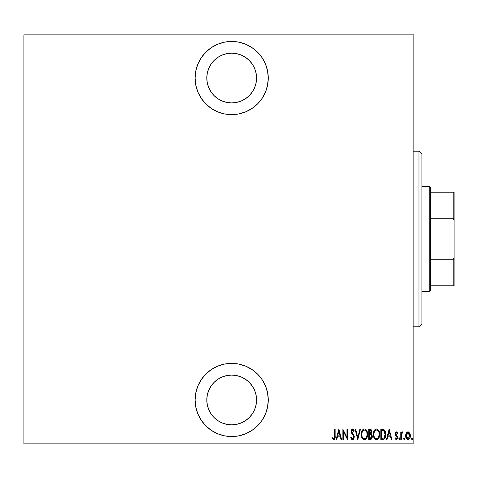 <?xml version="1.0" encoding="UTF-8"?>
<svg xmlns="http://www.w3.org/2000/svg" width="478" height="478" viewBox="0 0 478 478"><rect width="100%" height="100%" fill="white"/><g stroke="black" fill="none" stroke-linecap="round" stroke-linejoin="round"><path stroke-width="0.72" d="M231.687 41.461A36.579 36.579 0 0 1 268.266 78.039A36.579 36.579 0 0 1 231.687 114.624L238.821 113.919L245.68 111.84L252.008 108.458L257.552 103.905L262.099 98.366L265.481 92.039L267.561 85.18L268.266 78.039L267.561 70.905L265.481 64.04L262.099 57.718L257.552 52.174L252.008 47.627L245.68 44.245L238.821 42.16L231.687 41.461L224.546 42.16L217.687 44.245L211.36 47.627L205.815 52.174L201.268 57.718L197.886 64.04L195.807 70.905L195.102 78.039L195.807 85.18L197.886 92.039L201.268 98.366L205.815 103.905L211.36 108.458L217.687 111.84L224.546 113.919L231.687 114.624A36.579 36.579 0 0 1 195.102 78.039A36.579 36.579 0 0 1 231.687 41.461M231.687 363.376A36.579 36.579 0 0 1 268.266 399.961A36.579 36.579 0 0 1 231.687 436.539L238.821 435.84L245.68 433.755L252.008 430.373L257.552 425.826L262.099 420.281L265.481 413.96L267.561 407.095L268.266 399.961L267.561 392.82L265.481 385.961L262.099 379.634L257.552 374.095L252.008 369.542L245.68 366.16L238.821 364.081L231.687 363.376L224.546 364.081L217.687 366.16L211.36 369.542L205.815 374.095L201.268 379.634L197.886 385.961L195.807 392.82L195.102 399.961L195.807 407.095L197.886 413.96L201.268 420.281L205.815 425.826L211.36 430.373L217.687 433.755L224.546 435.84L231.687 436.539A36.579 36.579 0 0 1 195.102 399.961A36.579 36.579 0 0 1 231.687 363.376M231.687 375.087A24.874 24.874 0 0 1 256.561 399.961A24.874 24.874 0 0 1 231.687 424.834A24.874 24.874 0 0 1 206.807 399.961A24.874 24.874 0 0 1 231.687 375.087L236.538 375.565L241.205 376.975L245.501 379.275L249.271 382.37L252.366 386.14L254.666 390.442L256.083 395.109L256.561 399.961L256.083 404.812L254.666 409.479L252.366 413.781L249.271 417.551L245.501 420.64L241.205 422.94L236.538 424.356L231.687 424.834L226.829 424.356L222.162 422.94L217.866 420.64L214.096 417.551L211.001 413.781L208.701 409.479L207.285 404.812L206.807 399.961L207.285 395.109L208.701 390.442L211.001 386.14L214.096 382.37L217.866 379.275L222.162 376.975L226.829 375.565L231.687 375.087M231.687 53.166A24.874 24.874 0 0 1 256.561 78.039A24.874 24.874 0 0 1 231.687 102.913A24.874 24.874 0 0 1 206.807 78.039A24.874 24.874 0 0 1 231.687 53.166L236.538 53.644L241.205 55.06L245.501 57.36L249.271 60.449L252.366 64.219L254.666 68.521L256.083 73.188L256.561 78.039L256.083 82.891L254.666 87.558L252.366 91.86L249.271 95.63L245.501 98.725L241.205 101.025L236.538 102.435L231.687 102.913L226.829 102.435L222.162 101.025L217.866 98.725L214.096 95.63L211.001 91.86L208.701 87.558L207.285 82.891L206.807 78.039L207.285 73.188L208.701 68.521L211.001 64.219L214.096 60.449L217.866 57.36L222.162 55.06L226.829 53.644L231.687 53.166M413.129 442.981L23.9 442.981L23.9 35.019L413.129 35.019L413.129 442.981L413.129 34.141L23.9 34.141L413.129 34.141L413.129 35.019L23.9 35.019L23.9 442.981L413.129 442.981L413.129 443.859L413.129 442.981M406.27 433.092L405.673 436.366L406.874 439.163L408.009 439.599L409.144 439.163L410.255 436.982L410.034 433.713L408.559 431.945L407.459 431.945L406.575 432.62L405.643 435.745C405.535 437.711 406.324 438.995 408.009 439.599C409.694 438.995 410.483 437.711 410.369 435.745L409.748 433.086L408.009 431.849L406.27 433.092M401.311 439.467L400.785 439.467L401.311 439.467L401.526 433.893L403.02 432.106L402.07 431.981L401.311 433.086L401.311 431.981L400.785 431.981L400.785 439.467L400.785 431.981L400.785 439.467L401.311 439.467L401.418 434.383L403.02 432.106L402.5 431.849L401.311 433.086L401.311 431.981L400.785 431.981L401.311 431.981M396.441 431.849L395.509 432.584L395.282 434.108L395.623 435.255L396.955 436.761L397.063 437.872L396.489 438.649L395.366 437.89L395.007 438.583L396.089 439.575L397.17 439.091L397.618 437.782L397.421 436.277L395.832 434.126L396.131 432.889L396.71 432.859L397.266 433.558L397.63 432.919L396.441 431.849L395.27 433.815L395.479 434.968L397.11 437.478L396.292 438.679L395.366 437.89L395.007 438.583L396.304 439.599L397.63 437.436L397.421 436.277L395.796 433.779L396.429 432.769L397.266 433.558L397.63 432.919L396.549 431.861M383.123 439.449L384.276 439.037L385.232 437.711L385.806 434.89L385.459 431.795L383.983 429.597L380.823 429.226L380.823 439.467L382.711 439.467C385.029 438.834 386.063 437.173 385.812 434.478L383.983 429.597L380.823 429.226L380.823 439.467L380.823 429.226L382.549 429.238M370.492 439.461L368.741 439.467L371.275 439.174L372.069 437.985L372.29 436.557L372.033 435.076L371.083 433.94L371.753 432.052L371.376 430.033L370.767 429.393L368.741 429.226L368.741 439.467L368.741 429.226L368.741 439.467L370.366 439.467L372.29 436.557L371.083 433.94L371.765 431.765L369.894 429.226L368.741 429.226L370.115 429.232M359.898 429.226L360.472 429.226L357.843 439.467L360.472 429.226L359.898 429.226L357.777 437.495L355.656 429.226L355.088 429.226L357.711 439.467L355.088 429.226L357.711 439.467L360.472 429.226L359.898 429.226L357.777 437.495L355.656 429.226L355.088 429.226L355.656 429.226M343.401 439.467L343.401 431.413L347.47 439.467L347.47 429.226L346.944 429.226L346.944 437.298L342.875 429.226L342.875 439.467L343.401 439.467L342.875 439.467L343.401 439.467L343.401 431.413L347.47 439.467L347.47 429.226L346.944 429.226L346.944 437.298L342.875 429.226L342.875 439.467L342.983 429.226M334.6 436.038L334.224 438.416L333.536 438.637L332.557 437.758L332.234 438.547L333.883 439.718L335.006 438.266L335.126 429.226L334.6 429.226L334.6 436.038L333.746 438.679L332.557 437.758L332.234 438.547L333.704 439.73C334.959 439.013 335.431 437.818 335.126 436.139L335.126 429.226L334.6 429.226L334.51 437.752M336.751 439.467L336.177 439.467L338.8 429.226L336.177 439.467L336.751 439.467L337.588 436.187L340.145 436.187L340.987 439.467L341.561 439.467L338.932 429.226L336.177 439.467L336.751 439.467L337.588 436.187L340.145 436.187L340.987 439.467L341.561 439.467L338.932 429.226L341.561 439.467L340.987 439.467M352.579 439.73L353.684 439.073L354.3 436.958L353.893 435.177L351.694 431.658L352.316 430.045L353.123 430.32L353.672 431.323L354.168 430.696L353.606 429.597L352.597 428.963L351.45 429.859L351.163 431.754L351.581 433.098L353.559 435.936L353.708 437.519L352.591 438.679L351.264 436.97L350.75 437.49L351.36 438.906L352.579 439.73L354.3 436.958L351.671 431.311L352.531 430.015L353.672 431.323L354.168 430.696L352.597 428.963L351.145 431.353L351.485 432.913L353.559 435.936L353.774 436.946L352.591 438.679L351.264 436.97L350.75 437.49L352.8 439.712M361.26 434.388L361.924 437.699L362.886 439.091L364.421 439.73L365.951 439.073L367.212 436.868L367.558 434.341L367.212 431.795L365.927 429.597L364.367 428.963L362.85 429.644L361.613 431.861L361.26 434.388C361.093 437.071 362.145 438.852 364.421 439.73C366.692 438.822 367.737 437.029 367.558 434.341C367.743 431.628 366.68 429.836 364.367 428.963C362.121 429.895 361.081 431.706 361.26 434.388M373.342 434.388C373.169 437.071 374.226 438.852 376.503 439.73C378.773 438.822 379.819 437.029 379.64 434.341C379.825 431.628 378.761 429.836 376.449 428.963C374.196 429.895 373.163 431.706 373.342 434.388L374.005 437.699L374.967 439.091L376.288 439.718L378.032 439.073L378.988 437.669L379.634 434.771L378.982 430.995L378.008 429.597L376.879 428.999L374.931 429.644L373.987 431.054L373.348 433.958M387.043 439.467L386.469 439.467L389.098 429.226L386.469 439.467L387.043 439.467L387.885 436.187L390.442 436.187L391.285 439.467L391.852 439.467L389.229 429.226L386.469 439.467L387.043 439.467L387.885 436.187L390.442 436.187L391.285 439.467L391.852 439.467L389.229 429.226L391.852 439.467L391.285 439.467M399.865 438.744L399.339 439.599L399.865 438.744L399.339 439.599L398.813 438.744L398.933 439.276L399.477 439.569L399.841 439.019L399.477 437.92L398.813 438.744L399.339 437.89L398.813 438.744L399.339 437.89L399.865 438.744L399.273 437.902M403.671 438.744L403.952 439.497L404.448 439.497L404.448 437.991L403.701 438.469L404.197 437.89L403.671 438.744L404.197 439.599L404.723 438.744L404.197 437.89L404.723 438.744L404.197 439.599L403.671 438.744M411.552 438.744L411.827 439.497L412.329 439.497L412.329 437.991L411.576 438.469L412.078 437.89L411.552 438.744L412.078 439.599L412.604 438.744L412.078 437.89L412.604 438.744L412.078 439.599L411.552 438.744M23.9 443.859L413.129 443.859L23.9 443.859L23.9 442.981L23.9 443.859M334.6 429.226L335.126 429.226L335.126 436.145M335.102 437.203L334.612 439.234M335.09 437.525L334.481 439.39M332.371 438.75L332.557 437.758L333.931 438.643M332.927 438.171L333.746 438.679M334.57 437.268L334.588 436.796M338.866 431.198L339.876 435.135L337.856 435.135L338.866 431.198L339.876 435.135L337.856 435.135L338.866 431.198M346.944 429.226L347.47 429.226L347.351 439.467M351.856 439.479L351.497 439.115M351.36 438.906L351.169 438.571L351.36 438.906M350.876 437.86L351.013 438.218M350.75 437.49L351.264 436.97L351.467 437.507L351.264 436.97M352.316 438.619L352.866 438.631M353.338 438.296L353.756 436.683M353.553 437.973L353.69 437.597M353.774 436.946L353.427 435.673M353.648 436.181L353.069 435.088M351.228 430.511L352.394 428.981M353.606 429.597L353.911 430.128L353.606 429.597M353.911 430.134L354.168 430.696L353.672 431.323L353.541 431.031M353.26 430.511L352.949 430.158M352.758 430.051L351.91 430.385M351.862 430.475L351.671 431.311M351.772 431.998L352.376 433.044M354.27 436.498L353.678 434.771M354.192 436.05L354.27 436.48M353.911 438.69L353.021 439.64M354.294 437.179L354.288 436.731M352.465 433.152L351.898 432.327M353.481 430.911L353.672 431.323M351.45 429.859L351.216 430.588M361.296 433.516L361.41 432.698M361.41 432.692L361.296 433.534M362.187 430.493L362.832 429.656M362.868 429.626L362.091 430.672M364.798 428.999L365.204 429.125M366.477 430.248L366.889 430.977M367.212 431.795L366.901 430.995L367.206 431.789M367.212 431.807L367.409 432.62M367.427 432.721L367.528 433.468M367.528 433.498L367.552 433.91M367.522 435.213L367.415 436.032M367.415 436.044L367.325 436.462M366.489 438.416L365.957 439.067M365.622 439.348L364.851 439.688M363.997 439.688L363.597 439.563M363.447 439.497L362.898 439.097M362.874 439.079L362.348 438.445M362.336 438.434L361.936 437.717M361.29 435.231L361.535 436.623M361.906 431.054L361.744 431.455M366.907 437.669L367.068 437.274M367.528 435.195L367.552 434.771M365.515 430.421L364.397 430.015C366.285 430.714 367.164 432.154 367.038 434.341L367.008 433.648L367.038 434.341C367.176 436.545 366.297 437.991 364.397 438.679L365.407 438.368M366.477 431.64L366.632 431.993M365.664 438.171L364.397 438.679C362.527 437.991 361.661 436.557 361.78 434.388C361.649 432.196 362.521 430.738 364.397 430.015L366.178 431.126M366.321 437.364L366.011 437.812M366.507 437.017L366.65 436.659M366.799 436.205L366.483 437.053M367.008 435.034L366.907 435.727M364.397 430.015L363.722 430.158L364.397 430.015M363.143 430.547L363.722 430.158M362.533 431.293L362.742 430.989M361.816 433.689L362.288 431.765M362.079 432.321L361.912 432.984M370.342 429.262L370.755 429.393M370.767 429.393L371.179 429.734L370.767 429.393M371.382 430.039L371.531 430.367M371.561 430.451L371.675 430.863M371.741 431.311L371.765 431.765M371.591 433.02L371.717 432.447M371.992 434.968L372.231 435.799M372.284 436.802L372.099 437.896M372.069 437.985L371.119 439.276L372.195 437.519M370.725 434.729L369.619 434.61L370.725 434.729L371.765 436.557L370.044 438.416L369.267 438.416L369.267 434.61L370.593 434.687M371.735 436.964L371.663 437.286M371.197 432.261L371.239 431.783L369.267 433.558L369.267 430.278L369.99 430.278L371.239 431.783L371.185 431.228L371.036 432.787L370.121 433.522M370.964 430.708L371.185 431.228M370.414 433.444L371.036 432.787M370.044 438.416L369.267 438.416L369.267 434.61L369.619 434.61M370.767 438.332L370.408 438.398M371.633 437.376L371.089 438.177M371.227 431.503L371.191 432.297M369.625 433.558L369.267 433.558L369.267 430.278L369.99 430.278M373.378 433.516L373.491 432.704M374.943 429.626L375.606 429.16L374.388 430.302L373.694 431.861M374.268 430.493L374.913 429.656M376.879 428.999L377.291 429.125M378.564 430.254L379.496 432.632M379.508 432.721L379.604 433.468M379.61 433.492L379.634 433.91M379.604 435.219L379.496 436.032M378.988 437.663L378.032 439.079L379.15 437.274M377.327 439.557L376.927 439.688M376.072 439.688L375.672 439.563M375.529 439.497L374.973 439.097M374.955 439.079L373.611 436.623M374.005 437.699L373.378 435.249M379.407 436.462L379.496 436.044M379.287 431.795L378.982 430.995M377.596 430.421L376.479 430.015C378.367 430.714 379.245 432.154 379.12 434.341L379.09 435.04L379.12 434.341C379.257 436.545 378.379 437.991 376.479 438.679L377.489 438.368M378.881 436.205L377.961 437.962M373.892 435.076L373.957 435.566M378.558 431.64L378.713 431.993M377.745 438.171L376.479 438.679C374.609 437.991 373.742 436.557 373.862 434.388C373.73 432.196 374.603 430.738 376.479 430.015L378.259 431.126M378.582 437.017L378.731 436.659M376.479 430.015L375.804 430.158L376.479 430.015M375.23 430.547L375.804 430.158M374.615 431.293L374.824 430.989M373.898 433.683L374.37 431.765M374.16 432.321L373.993 432.984M373.874 434.036L373.862 434.388L373.874 434.036M383.756 429.477L383.326 429.346M385.627 432.453L384.509 430.021L385.304 431.335M385.686 432.769L385.734 433.116M385.758 433.337L385.794 433.797M385.806 434.884L385.812 434.138M385.806 434.932L385.782 435.297M385.477 437.029L384.921 438.314M384.73 438.583L384.019 439.192M384.276 439.037L385.543 436.814M383.219 430.403L382.741 430.325L383.219 430.403M382.95 438.374L381.348 438.416L381.348 430.278L383.673 430.564L385.274 434.992L385.274 433.916L383.81 438.159L384.222 437.86L382.053 438.416L383.135 438.35M385.274 434.992L385.005 436.516M382.263 430.284L382.741 430.325M385.238 433.522L385.274 433.916M384.766 431.771L385.22 433.367M389.164 431.198L390.173 435.135L388.154 435.135L389.164 431.198L390.173 435.135L388.154 435.135L389.164 431.198M397.529 432.733L397.266 433.558L397.081 433.253M396.931 433.062L397.266 433.558L396.268 432.799M395.826 433.456L396.597 435.231M395.796 433.779L396.16 434.783M397.517 436.557L397.618 437.788M397.565 438.141L397.355 438.774M395.007 438.583L395.366 437.89M397.063 437.866L396.758 436.474M396.638 436.348L397.069 437.107M395.629 435.261L395.27 433.815M395.282 433.498L395.736 432.214M395.76 432.19L395.509 432.584M398.813 438.744L399.411 439.593M402.273 431.885L401.311 433.086L401.723 432.321M402.643 431.873L403.02 432.106L402.715 432.901L402.201 432.817M402.5 431.849L403.02 432.106M402.715 432.901L402.404 432.769L402.715 432.901M401.323 435.667L401.359 434.956M401.813 433.193L402.279 432.787M404.723 438.744L404.269 439.593M406.581 432.614L407.728 431.873M408.146 431.855L408.553 431.945M409.748 433.086L409.903 433.391M410.232 434.377L410.339 435.046M410.363 436.061L409.987 437.872M409.532 438.72L408.72 439.443M408.618 439.485L408.32 439.575M405.983 437.752L406.467 438.696M406.461 438.696L406.157 438.165M405.679 435.046L405.786 434.377M405.643 435.745L405.649 436.055M407.854 439.593L408.164 439.593M408.893 439.348L409.688 438.487M410.255 436.982L410.345 436.366M409.825 436.217L408.009 438.679L406.169 435.751L408.128 432.775L407.537 432.865L408.009 432.769L409.819 436.235M409.783 434.956L409.837 435.99M408.875 433.122L409.628 434.335M408.128 432.775L408.69 432.972M406.21 435.088L406.378 437.119M407.543 438.595L406.748 437.92M407.137 438.35L407.519 438.583M406.563 437.597L406.186 435.273L406.892 433.385M406.82 433.48L406.342 434.466M412.604 438.744L412.144 439.593M364.057 438.649L363.722 438.547M362.91 437.926L362.342 437.065M362.336 431.676L362.521 431.323M366.907 432.96L367.008 433.648M370.85 434.789L371.197 435.028M379.108 434.687L378.564 437.053M376.479 438.679L375.23 438.177L374.423 437.065M374.417 431.676L374.603 431.323M378.988 432.96L379.09 433.648M382.502 438.41L381.348 438.416L381.348 430.278L381.779 430.278M385.226 435.506L384.563 437.454M409.754 436.695L409.628 437.155M407.328 432.972L407.77 432.793M217.687 433.755L219.235 434.359M207.285 404.812L206.807 399.961M217.687 44.245L211.36 47.627M265.481 92.039L266.21 90.133M256.083 73.188L256.561 78.039M418.979 326.797L421.907 323.869L421.907 154.131L418.979 151.203L418.979 326.797L418.979 151.203L413.129 151.203L418.979 151.203L421.907 154.131L421.907 323.869L418.979 326.797L413.129 326.797L418.979 326.797M430.69 218.255L430.69 187.788L429.226 186.324L429.226 291.676L430.69 290.212L430.69 218.255L430.69 290.212L429.226 291.676L429.226 186.324L421.907 186.324L429.226 186.324L430.69 187.788L430.69 218.255L453.222 218.255L454.1 220.525L454.1 257.475L453.222 259.745L430.69 259.745L453.222 259.745L453.222 285.826L454.1 285.826L454.1 257.475L454.1 285.826L453.222 285.826L453.222 259.745L454.1 257.475L454.1 192.174L430.69 192.174L453.222 192.174L453.222 218.255L453.222 192.174L454.1 192.174L454.1 220.525L453.222 218.255L430.69 218.255M421.907 291.676L429.226 291.676L421.907 291.676M430.69 285.826L453.222 285.826L430.69 285.826"/></g></svg>
